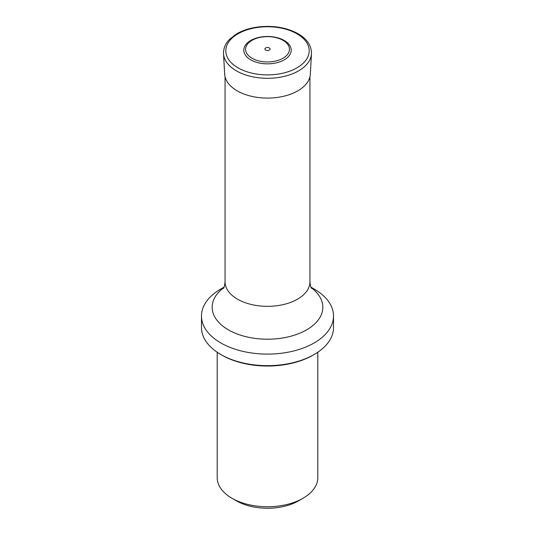 <?xml version="1.0" encoding="UTF-8"?>
<svg xmlns="http://www.w3.org/2000/svg" width="535" height="535" viewBox="0 0 535 535"><rect width="100%" height="100%" fill="white"/><g stroke="black" fill="none" stroke-linecap="round" stroke-linejoin="round"><path stroke-width="0.8" d="M217.197 352.224L217.197 477.702A50.303 29.044 0 0 0 231.929 498.239L236.376 500.807A44.017 25.412 0 0 0 298.624 500.807L303.071 498.239A50.303 29.044 0 0 0 317.803 477.702L317.803 352.224M231.929 498.239A50.303 29.044 0 0 0 303.071 498.239M313.075 355.126L314.185 354.491L313.075 355.133A64.447 37.209 180 0 1 313.075 355.133A64.447 37.209 180 0 1 221.925 355.126L220.815 354.491A66.019 38.119 0 0 0 314.185 354.491L314.185 354.491A66.019 38.119 0 0 0 333.519 327.534L333.519 315.984A66.019 38.119 0 0 0 314.185 289.034L310.962 287.168M224.038 287.168L220.815 289.034A66.019 38.119 0 0 0 201.481 315.984A66.019 38.119 0 0 0 242.235 351.201A66.019 38.119 0 0 0 314.185 342.935A66.019 38.119 0 0 0 333.519 315.984M201.481 315.984L201.481 327.534A66.019 38.119 0 0 0 220.815 354.491M284.259 40.486A23.7 13.683 180 0 1 273.632 63.377A23.7 13.683 180 0 1 244.602 46.619A23.7 13.683 180 0 1 284.259 40.486M283.008 40.339A21.928 12.659 180 0 1 273.178 61.518A21.928 12.659 180 0 1 246.321 46.017A21.928 12.659 180 0 1 283.008 40.339M269.339 47.956A2.601 1.505 180 0 1 268.175 50.464A2.601 1.505 180 0 1 264.986 48.625A2.601 1.505 180 0 1 269.339 47.956M223.369 288.418C224.065 287.937 224.626 285.743 225.054 281.845A42.446 24.503 0 0 0 267.5 306.348A42.446 24.503 0 0 0 309.946 281.845L309.946 76.786M311.176 287.643A55.332 31.946 180 0 1 306.629 329.848A55.332 31.946 180 0 1 230.879 331.205A55.332 31.946 180 0 1 223.824 287.643M311.477 53.714L310.333 74.151A42.86 24.744 180 0 1 267.5 98.092A42.86 24.744 180 0 1 224.667 74.151L223.523 53.714C223.396 46.471 227.087 41.804 229.321 39.563L235.774 34.4C241.773 30.729 248.929 28.295 257.255 27.091C272.763 25.165 286.385 27.379 298.109 33.732C307.117 39.015 311.571 45.676 311.477 53.714A44.004 25.406 180 0 1 267.5 78.297A44.004 25.406 180 0 1 223.523 53.714M296.978 33.799A41.69 24.068 180 0 1 278.294 74.071A41.69 24.068 180 0 1 227.228 44.592A41.69 24.068 180 0 1 296.978 33.799M225.054 281.845L225.054 76.786M309.946 281.845C310.327 285.59 310.888 287.783 311.631 288.418"/></g></svg>
